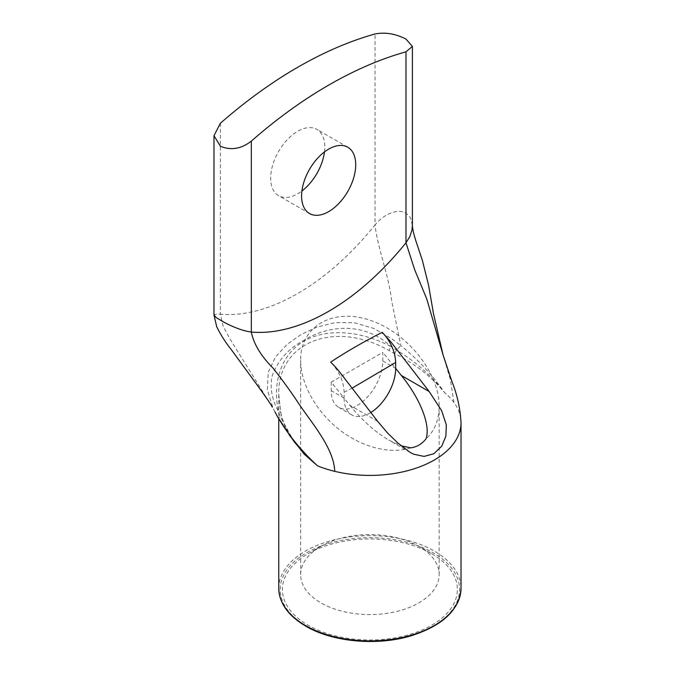 <?xml version="1.0" encoding="UTF-8"?>
<svg xmlns="http://www.w3.org/2000/svg" width="675" height="675" viewBox="0 0 675 675"><rect width="100%" height="100%" fill="white"/><g stroke="black" fill="none" stroke-linecap="round" stroke-linejoin="round"><path stroke-width="0.51" stroke-dasharray="3.38 2.53" d="M294.275 441.897L280.42 417.099L278.497 411.539C271.747 399.212 269.679 387.188 272.295 375.477C278.159 360.07 288.63 348.401 303.725 340.478C326.295 325.772 364.061 320.811 390.994 346.587L396.503 350.08C416.011 361.901 432.034 376.085 444.563 392.622C431.696 376.802 415.041 363.791 394.597 353.59L388.943 350.485C334.606 319.418 277.172 342.436 278.758 394.639L280.775 412.931A3.645 1.704 167.7 0 0 280.766 412.602A3.645 1.704 167.7 0 0 278.497 411.539C271.949 381.189 281.855 353.987 304.163 341.018C326.565 328.168 360.062 330.32 390.994 346.587L388.943 350.485M280.775 412.931L282.175 418.5L289.145 434.877M274.97 411.952L272.936 407.784L267.359 389.905L268.228 372.254L275.417 357.126L287.035 344.41L301.168 334.454L317.174 327.004L335.146 322.633L354.054 322.675L373.857 328.43L392.091 338.993L400.756 345.524A7.29 0.751 -47.2 0 1 396.503 350.08L394.597 353.59M412.391 225.172L410.24 217.342L405.979 213.123C396.689 207.875 382.472 215.443 375.047 224.91C377.35 247.328 389.045 276.218 391.534 300.206L400.756 345.524C417.926 359.404 432.532 375.098 444.563 392.622A91.133 52.616 180 0 1 449.778 397.474A91.133 52.616 180 0 1 453.971 402.494A91.133 52.616 180 0 1 461.008 421.799M294.334 441.973C288.908 434.877 284.85 426.904 282.158 418.061A3.645 1.763 -16.4 0 0 282.158 418.036A3.645 1.763 -16.4 0 0 280.42 417.099A7.29 2.278 -29.9 0 1 277.72 416.939M272.337 407.143L229.643 338.462L223.138 326.143L220.387 314.204A218.725 126.276 120 0 0 375.047 224.91L375.047 33.969M331.231 382.118L331.231 390.707A36.45 21.043 120 0 0 338.782 407.396A36.45 21.043 120 0 0 366.871 397.634A36.45 21.043 120 0 0 382.784 360.948L382.784 352.35L331.231 382.118L344.115 398.149L344.115 392.226C343.668 381.299 339.188 371.258 330.683 362.104M377.646 421.318L349.827 405.253L344.115 398.149A36.45 21.043 120 0 0 351.667 414.838A36.45 21.043 120 0 0 370.87 412.45M431.755 553.753L431.755 553.753A87.488 50.515 180 0 1 431.755 625.193A87.488 50.515 180 0 1 308.028 625.193A87.488 50.515 180 0 1 308.028 553.753A87.488 50.515 180 0 1 431.755 553.753L418.871 546.311A69.263 39.985 0 0 0 320.92 546.311A69.263 39.985 0 0 0 300.628 574.594A69.263 39.985 0 0 0 338.504 610.234A69.263 39.985 0 0 0 410.704 606.901A69.263 39.985 0 0 0 439.155 574.594A69.263 39.985 0 0 0 418.871 546.311L431.755 553.753M382.784 360.948L395.668 368.381L382.784 352.35M349.827 405.253C362.188 420.424 375.233 432.059 388.952 440.167L401.009 445.787M410.704 447.837C390.032 454.646 361.319 447.171 338.504 429.03C315.714 410.864 300.653 383.476 300.628 360.18C300.358 326.337 332.834 307.589 369.892 320.195C406.957 332.294 439.433 372.693 439.155 406.358C439.02 419.977 434.582 430.886 425.858 439.087M220.387 123.263L220.387 314.204L216.548 314.061L213.983 314.989M324.456 151.926A38.273 22.098 120 0 0 316.853 129.372A38.273 22.098 120 0 0 287.364 139.624A38.273 22.098 120 0 0 270.658 178.141A38.273 22.098 120 0 0 278.581 195.666A38.273 22.098 120 0 0 301.911 190.974M282.167 418.061A3.645 1.763 -16.4 0 1 282.175 418.5M453.971 402.494L450.377 379.747L443.062 354.923M344.115 392.226L352.122 388.125M306.484 626.079A89.674 51.773 0 0 0 456.511 602.876A89.674 51.773 0 0 0 346.68 539.46A89.674 51.773 0 0 0 306.484 626.079M278.758 588.279A91.133 52.616 180 0 1 342.503 538.102A91.133 52.616 180 0 1 444.563 558.115A91.133 52.616 180 0 1 461.025 588.279M344.115 398.149L331.231 390.707M278.783 394.681L280.766 412.602L282.158 418.036M278.758 394.639L278.758 418.762M351.667 414.838L338.782 407.396M410.096 452.377L388.952 440.167M320.92 546.311L308.028 553.753M439.155 574.594L439.155 406.358M300.628 574.594L300.628 360.18M347.785 147.226L316.853 129.372M309.513 213.528L278.581 195.666"/><path stroke-width="1.01" d="M289.145 434.877L304.29 454.25L317.638 465.902L304.391 453.701L294.334 441.973L277.619 416.804A7.29 2.278 -29.9 0 1 277.56 416.652L274.97 411.952L277.619 416.804A7.29 2.278 -29.9 0 0 277.72 416.939M461.008 421.799A91.133 52.616 180 0 1 461.025 422.677A91.133 52.616 180 0 1 461.025 422.795A91.133 52.616 180 0 1 334.733 471.336A91.133 52.616 180 0 1 326.033 468.914A91.133 52.616 180 0 1 317.638 465.902C301.261 450.883 287.904 434.472 277.56 416.652L274.919 411.86M213.983 314.989L216.135 317.554L224.691 322.608C234.976 327.932 243.852 331.079 251.319 332.058L251.319 141.117C241.228 148.939 230.918 150.643 220.387 146.23L213.983 135.7L220.387 123.263A437.442 252.56 120 0 1 375.047 33.969C385.147 32.003 395.457 33.708 405.979 39.074L412.391 46.406L412.391 225.821C412.678 230.04 414.29 236.393 417.226 244.907L422.356 260.339L428.574 285.188L433.46 313.563L443.062 354.923L426.693 298.763L414.754 269.958L405.979 242.764L409.826 236.655L412.02 229.871L412.391 225.172M382.236 332.336C363.327 341.938 346.14 351.861 330.683 362.104C336.791 368.297 337.618 369.411 344.115 377.789L377.646 421.318L387.636 433.088L397.777 442.935L410.096 452.377L413.707 454.216L424.069 456.418L433.814 453.743L441.745 446.15L445.854 436.193L446.344 424.938L441.61 410.586L429.199 391.551L391.179 342.259L382.236 332.336C390.724 341.466 395.204 351.506 395.668 362.467L395.668 368.381A36.45 21.043 120 0 1 370.87 412.45M401.009 445.787L410.704 447.837C416.543 447.128 421.588 444.209 425.858 439.087C431.038 426.254 420.635 399.203 401.38 375.486L395.668 368.381M301.911 190.974A38.273 22.098 120 0 0 324.456 151.926M301.59 196.003A38.273 22.098 -60 0 1 318.296 157.486A38.273 22.098 -60 0 1 347.785 147.226A38.273 22.098 -60 0 1 347.794 191.422A38.273 22.098 -60 0 1 309.513 213.528A38.273 22.098 -60 0 1 301.59 196.003M251.319 141.117A437.442 252.56 -60 0 1 405.979 51.823L405.979 242.764A218.725 126.276 -60 0 1 251.319 332.058C253.707 343.946 260.921 355.936 272.953 368.018C282.032 379.552 290.157 390.698 297.321 401.473C310.745 422.044 333.948 447.635 334.733 471.336M412.391 46.406L405.979 51.823M352.122 388.125L395.668 362.467M305.454 625.489A91.133 52.616 180 0 1 278.758 588.279C279.188 603.121 288.183 615.743 305.758 626.155C332.665 642.144 377.544 646.161 411.488 635.673C443.062 625.447 459.574 609.652 461.025 588.279A91.133 52.616 180 0 1 404.772 636.896A91.133 52.616 180 0 1 305.454 625.489M429.199 391.551L401.38 375.486M278.758 418.762L278.758 588.279M461.025 422.795L461.025 588.279M272.337 407.143C270.523 403.625 263.849 394.057 252.315 378.422L231.567 349.996C225.863 342.892 220.927 335.188 216.768 326.886L213.975 315.107L213.983 135.7M443.062 354.923L452.064 381.881C457.253 394.909 460.24 408.51 461.017 422.685"/></g></svg>
